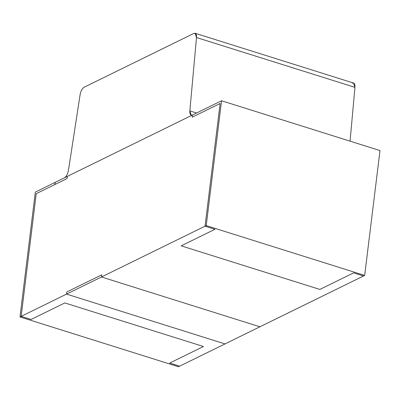 <?xml version="1.0" encoding="UTF-8"?>
<svg xmlns="http://www.w3.org/2000/svg" width="400" height="400" viewBox="0 0 400 400"><rect width="100%" height="100%" fill="white"/><g stroke="black" fill="none" stroke-linecap="round" stroke-linejoin="round"><path stroke-width="0.6" d="M67.335 176.39L192.45 115.03L67.335 176.39L67.07 178.54L67.335 176.39L55.115 182.38L54.85 184.535L36.23 193.665L21.165 316.365L66.555 294.105L66.82 291.955L101.735 274.83L101.47 276.985L205.055 226.185L220.12 103.485L192.185 117.18L192.45 115.03L192.185 117.18L220.12 103.485L205.055 226.185L101.47 276.985L259.92 326.795L363.505 276L259.92 326.795L101.47 276.985L101.735 274.83L66.82 291.955L66.555 294.105L21.165 316.365L31.065 319.48L64.82 302.93L203.465 346.515L169.71 363.065L179.615 366.18L225.005 343.92L179.615 366.18L169.71 363.065L203.465 346.515L64.82 302.93L31.065 319.48L21.165 316.365L36.23 193.665L54.85 184.535L55.115 182.38L54.97 184.475L55.23 182.325L54.97 184.475L67.07 178.54L54.97 184.475L55.23 182.325L67.335 176.39L67.07 178.54L67.335 176.39M214.955 229.3L205.055 226.185L214.955 229.3L181.205 245.85L214.955 229.3L205.055 226.185L206.22 225.615L221.55 100.76L192.45 115.03L192.185 117.18L192.45 115.03L221.55 100.76L380 150.575L364.67 275.425L363.505 276L353.605 272.885L319.85 289.435L181.205 245.85L319.85 289.435L353.605 272.885L363.505 276L353.605 272.885L319.85 289.435L181.205 245.85L214.955 229.3L181.205 245.85L319.85 289.435L353.605 272.885L363.505 276L364.67 275.425L380 150.575L221.55 100.76L206.22 225.615L364.67 275.425L206.22 225.615L205.055 226.185L220.12 103.485L192.185 117.18L220.12 103.485L205.055 226.185L214.955 229.3M225.005 343.92L66.555 294.105L225.005 343.92L66.555 294.105L66.82 291.955L66.555 294.105L101.47 276.985L101.735 274.83L66.82 291.955L101.735 274.83L101.47 276.985L259.92 326.795L225.005 343.92L259.92 326.795L101.47 276.985L66.555 294.105L225.005 343.92M54.85 184.535L36.23 193.665L54.85 184.535L55.115 182.38L35.33 192.085L20 316.94L21.165 316.365L36.23 193.665L21.165 316.365L31.065 319.48L64.82 302.93L203.465 346.515L169.71 363.065L179.615 366.18L178.45 366.75L20 316.94L35.33 192.085L55.115 182.38L54.85 184.535M20 316.94L178.45 366.75L179.615 366.18L169.71 363.065L203.465 346.515L64.82 302.93L31.065 319.48L21.165 316.365L20 316.94M54.97 184.475L67.07 178.54L54.97 184.475M64.425 177.815C66.375 176.545 67.715 174.085 68.445 170.435L80.11 94.61C80.84 90.96 82.18 88.5 84.13 87.23L193.895 33.4L195.115 33.25L196.5 37.53L189.845 110.9L191.23 115.18L192.45 115.03L64.425 177.815L192.45 115.03C190.585 115.63 189.715 114.25 189.845 110.9L196.565 113.01L189.845 110.9L196.5 37.53L354.95 87.345L196.5 37.53C196.63 34.18 195.76 32.8 193.895 33.4L84.13 87.23C82.18 88.5 80.84 90.96 80.11 94.61L68.445 170.435C67.715 174.085 66.375 176.545 64.425 177.815M352.345 83.215C354.21 82.615 355.08 83.99 354.95 87.345L350.07 141.165L354.95 87.345L353.57 83.06L195.115 33.25"/></g></svg>
